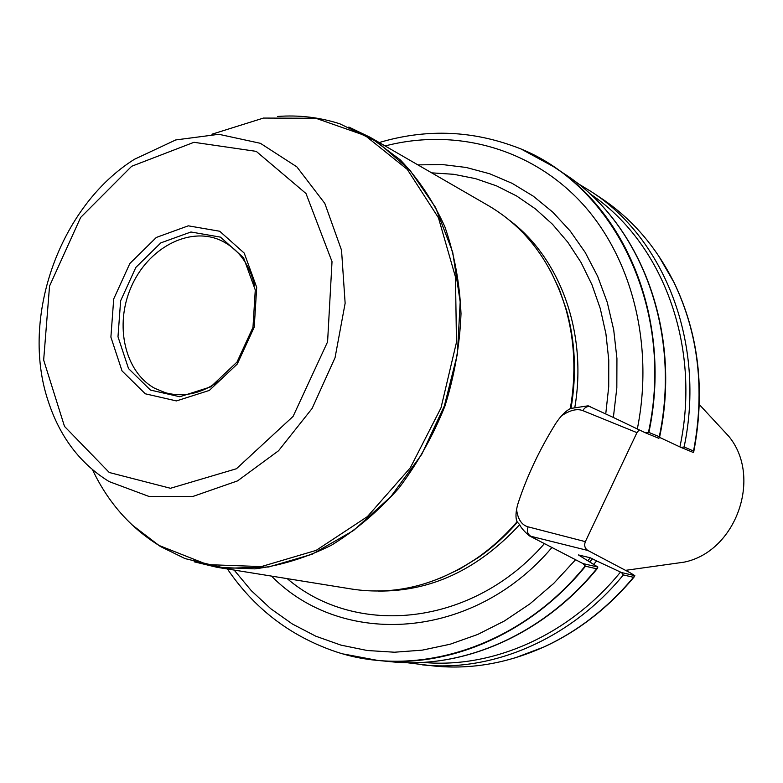 <?xml version="1.0" encoding="UTF-8"?>
<svg xmlns="http://www.w3.org/2000/svg" width="783" height="783" viewBox="0 0 783 783"><rect width="100%" height="100%" fill="white"/><g stroke="black" fill="none" stroke-linecap="round" stroke-linejoin="round"><path stroke-width="1.17" d="M254.563 285.57C249.219 263.235 237.621 248.025 219.769 239.95C188.282 226.414 147.684 248.622 131.192 286.989C114.289 325.17 124.693 371.905 154.75 388.319L165.379 392.723C184.328 397.754 202.924 393.301 221.178 379.364M639.182 429.926L636.941 432.647L585.351 541.65C583.961 545.457 584.813 548.403 587.916 550.498L630.354 572.892L634.837 575.652L633.506 577.286C607.725 608.068 577.854 631.294 543.911 646.954C507.56 663.27 471.072 669.641 434.438 666.059L406.729 662.672M633.506 577.286L623.337 574.947L621.536 572.559L596.656 560.941L593.71 564.337M596.656 560.941L590.333 557.799L578.431 554.941L597.879 567.049L596.656 568.791L585.518 566.226C530.786 633.437 449.814 668.173 377.612 660.402L343.551 654.001M271.515 576.102C341.907 647.942 472.961 640.895 551.946 547.493L529.249 535.787C524.052 531.275 520.871 527.556 519.687 524.639L517.015 521.791C515.39 517.573 515.684 511.602 517.896 503.88C526.695 476.788 539.301 449.99 555.724 423.495C560.648 416.076 565.512 411.114 570.308 408.609C576.268 373.971 574.791 340.771 565.884 309.011C551.692 262.188 525.922 227.755 488.553 205.714L370.056 137.25L348.836 127.052M585.518 566.226L583.002 563.584L551.946 547.493M693.718 451.096L693.366 452.496L680.956 447.406L684.107 446.976L693.718 451.096C705.229 389.954 698.651 333.705 673.977 282.35C698.779 333.94 705.385 390.335 693.797 451.517M684.107 446.976C705.894 343.903 664.601 238.521 590.911 191.414L601.011 198.109C631.666 218.486 655.929 246.479 673.791 282.095C698.475 333.45 705.072 389.719 693.581 450.881M659.56 437.384L680.956 447.406M659.266 436.718L658.895 438.343L645.006 432.637L648.882 432.431L659.266 436.718C681.846 330.377 639.701 221.971 564.435 173.895C640.151 222.284 682.296 331.072 659.54 437.413M522.946 150.023L553.405 166.583C629.317 215.061 671.794 324.73 648.882 432.431M570.308 408.609L571.003 408.413C576.787 374.196 575.29 341.408 566.491 310.048L559.356 289.397L550.146 270.125M440.516 578.099L459.836 568.977L478.403 557.486C492.615 547.542 505.642 535.738 517.485 522.065M571.003 408.413L588.062 405.829L613.363 417.466L616.828 387.908L616.935 358.536L613.706 329.839L607.246 302.316L597.683 276.389L585.244 252.488L570.161 230.956L552.739 212.105L533.282 196.171L512.151 183.339L489.678 173.757L466.237 167.474L442.199 164.528L417.897 164.89M613.363 417.466L645.006 432.637M194.086 561.793L216.969 567.293L352.076 589.1C394.965 595.628 436.699 585.234 477.287 557.907C491.753 547.787 504.996 535.748 517.015 521.791M216.969 567.293L254.808 568.859C280.754 565.6 306.339 557.702 331.552 545.154C356.079 530.052 378.541 511.005 398.948 488.024C417.731 463.135 433.048 435.847 444.901 406.162C454.463 375.664 459.836 344.833 461.011 313.68C459.719 282.966 454.336 254.015 444.871 226.806C433.253 201.153 418.425 178.867 400.367 159.947L370.056 137.25M145.286 393.79L122.031 370.927L110.892 337.121L113.711 298.94L129.841 263.509L156.326 237.445L188.302 225.827L219.69 231.239L244.227 253.095L256.697 287.361L254.24 327.128L237.239 364.075L209.315 390.433L176.41 400.925L145.286 393.79M150.473 390.081L179.787 396.746L210.754 386.861L237.004 362.069L252.978 327.353L255.278 289.974L243.572 257.744L220.493 237.141L190.935 231.993L160.809 242.887L135.841 267.414L120.631 300.78L117.988 336.759L128.529 368.578L150.473 390.081M607.314 495.248L614.9 479.225M583.002 563.584L597.879 567.049M621.536 572.559L634.837 575.652M719.107 425.883L728.856 436.395C762.544 477.287 736.04 551.741 684.097 562.155L669.896 564.142M633.799 577.179C608.029 607.97 578.167 631.196 544.224 646.866L514.94 657.935M623.337 574.947C570.69 639.173 492.478 672.382 422.37 664.855M620.488 572.079C568.84 635.61 492.037 668.966 422.781 662.379M592.486 558.739L589.785 561.812M590.333 557.799L587.886 560.589M596.656 568.791C542.541 635.121 462.381 669.416 390.786 661.713L377.612 660.402M287.214 578.637C356.059 637.656 472.521 626.635 544.557 543.461M234.137 570.063L251.265 590.627L270.732 608.694L292.343 623.982L315.823 636.207L340.908 645.114L367.256 650.507L394.505 652.219L422.272 650.144L450.127 644.233L477.65 634.484L504.369 620.997L529.856 603.918L553.659 583.472L575.358 559.962M227.422 568.977C253.78 607.755 288.78 634.944 332.442 650.556C413.845 679.801 518.581 648.314 585.136 566.04M658.268 255.268L673.791 282.095M589.658 193.597C661.87 241.017 701.774 345.303 679.908 446.917M574.791 407.63C587.573 333.157 560.276 258.459 509.841 220.552M377.954 591.057C430.934 591.654 478.178 569.505 519.687 524.639M605.768 413.776L608.714 386.802L608.763 360.004L605.925 333.793L600.277 308.561L591.938 284.669L581.055 262.471L567.841 242.27L552.524 224.31L535.347 208.816L516.594 195.965L496.559 185.884L475.526 178.641L453.797 174.306L431.668 172.847M637.313 429.025C654.549 343.14 631.098 255.297 579.978 201.094C528.554 147.008 453.964 128.109 385.109 145.951M648.461 432.333C676.081 304.998 610.593 179.121 512.16 145.677C468.459 130.193 424.151 129.146 379.217 142.545M132.102 524.913L160.241 546.417L185.042 558.602L225.573 568.321L268.638 566.99L312.084 554.266L353.603 530.482L390.883 496.608L421.734 454.346L444.343 405.966L457.389 354.18L460.189 301.925L452.691 252.116L435.544 207.436L409.901 170.126L377.367 141.889L339.812 123.802C319.601 117.313 298.832 114.866 277.495 116.471M92.492 469.712C107.956 502.255 130.144 527.507 159.047 545.467L207.573 564.631L261.346 566.579L316.175 550.371L367.384 516.623L410.331 467.774L440.986 407.894L456.469 342.328L455.481 277.025L438.431 217.743L407.277 169.392L365.142 135.547L315.852 118.262L263.47 118.067L211.919 134.226M109.121 481.574L149.005 496.451L193.039 496.412L237.552 480.889L278.533 450.763L312.123 408.442L335.055 357.694L345.137 303.246L341.535 250.217L324.818 203.414L296.845 166.848L260.416 143.318L218.878 134.294L175.735 139.942L134.392 159.301C59.635 206.272 19.986 317.644 48.252 401.297C59.87 436.914 80.16 463.683 109.121 481.574M109.258 472.501L64.5 426.402L43.662 360.063L49.544 286.069L80.649 217.449L131.671 166.27L193.969 142.3L256.247 151.364L306.006 193.528L332.021 261.649L327.588 341.838L293.106 416.38L236.437 468.743L170.479 488.279L109.258 472.501M587.916 550.498L530.737 536.247L536.012 539.066M516.565 509.547C517.876 519.315 521.723 525.09 528.104 526.851C526.616 530.903 527.497 534.035 530.737 536.247L529.249 535.787M636.941 432.647L582.865 410.644C584.598 407.483 587.093 406.113 590.353 406.553M582.865 410.644C577.081 408.403 569.985 410.126 561.577 415.802M528.104 526.851L585.351 541.65M634.152 576.934C608.332 607.814 578.353 631.127 544.224 646.866L543.911 646.954M597.4 568.438C543.294 634.944 462.831 669.455 390.786 661.713M590.911 191.414L577.394 183.222M564.435 173.895L553.405 166.583M566.491 310.048L565.884 309.011M478.403 557.486L477.287 557.907M588.062 405.829L588.982 406.054M517.142 521.918L516.242 518.953M569.261 409.186L570.836 408.423M728.856 436.395L699.336 404.566M684.097 562.155L625.539 570.347"/></g></svg>
